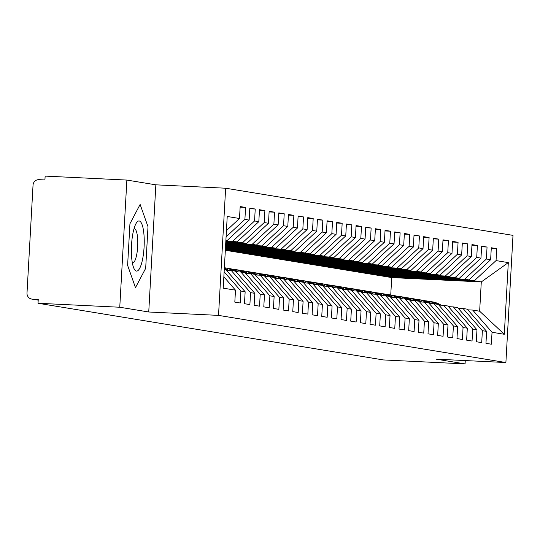 <?xml version="1.0" encoding="UTF-8"?>
<svg xmlns="http://www.w3.org/2000/svg" width="540" height="540" viewBox="0 0 540 540"><rect width="100%" height="100%" fill="white"/><g stroke="black" fill="none" stroke-linecap="round" stroke-linejoin="round"><path stroke-width="0.81" d="M126.873 180.07L119.765 307.24L148.743 311.992L155.851 184.829L126.873 180.07L45.137 176.101L44.928 179.955L38.954 179.665A5.792 5.603 -80.7 0 0 33.035 185.173L27 293.072A5.792 5.603 -80.7 0 0 32.272 299.12L38.245 299.41L38.03 303.264L383.346 359.93L465.075 363.899L465.264 360.565M155.851 184.829L225.639 188.224L513 235.373L505.892 362.536L218.531 315.387L225.639 188.224M504.299 334.28L492.035 332.262L472.696 310.075L479.648 311.216L504.299 334.28L508.309 262.602L496.044 260.591L496.712 248.643L491.299 247.759L490.631 259.7L486.385 259.004L487.053 247.057L481.639 246.173L480.971 258.12L476.726 257.418L477.394 245.471L471.98 244.586L471.312 256.534L467.066 255.832L467.735 243.891L462.321 243L461.653 254.948L457.407 254.252L458.075 242.305L452.662 241.414L451.994 253.361L447.748 252.666L448.416 240.719L443.002 239.834L442.334 251.775L438.089 251.08L438.757 239.132L433.343 238.248L432.682 250.196L428.429 249.494L429.098 237.546L423.684 236.662L423.023 248.609L418.77 247.907L419.438 235.966L414.025 235.076L413.363 247.023L409.111 246.328L409.779 234.38L404.372 233.489L403.704 245.437L399.452 244.742L400.12 232.794L394.713 231.91L394.045 243.851L389.792 243.155L390.461 231.208L385.054 230.324L384.386 242.271L380.133 241.569L380.801 229.622L375.394 228.737L374.726 240.685L370.474 239.983L371.142 228.042L365.735 227.151L365.067 239.099L360.815 238.403L361.483 226.456L356.076 225.565L355.408 237.512L351.155 236.817L351.824 224.87L346.417 223.985L345.749 235.926L341.496 235.231L342.164 223.283L336.757 222.399L336.089 234.347L331.837 233.644L332.505 221.697L327.098 220.813L326.43 232.76L322.178 232.058L322.846 220.118L317.439 219.226L316.771 231.174L312.518 230.479L313.187 218.531L307.78 217.64L307.112 229.588L302.859 228.893L303.527 216.945L298.121 216.061L297.452 228.001L293.2 227.306L293.868 215.359L288.461 214.475L287.793 226.415L283.541 225.72L284.209 213.773L278.802 212.888L278.134 224.836L273.881 224.134L274.55 212.193L269.143 211.302L268.475 223.25L264.222 222.554L264.89 210.607L259.484 209.716L258.815 221.663L254.563 220.968L255.231 209.021L249.824 208.136L249.156 220.077L244.904 219.382L245.572 207.434L240.165 206.55L239.497 218.491L226.435 230.641M239.497 218.491L227.225 216.479L223.222 288.158L235.487 290.169L234.819 302.117L240.232 303.001L240.894 291.06L245.147 291.755L244.478 303.703L249.892 304.587L250.553 292.64L254.806 293.341L254.138 305.289L259.551 306.173L260.213 294.226L264.465 294.928L263.797 306.869L269.204 307.76L269.872 295.812L274.124 296.507L273.456 308.455L278.863 309.346L279.531 297.398L283.784 298.094L283.115 310.041L288.522 310.925L289.19 298.985L293.443 299.68L292.775 311.627L298.181 312.512L298.85 300.564L303.102 301.266L302.434 313.214L307.841 314.098L308.509 302.15L312.761 302.852L312.093 314.793L317.5 315.684L318.168 303.737L322.421 304.432L321.752 316.379L327.159 317.27L327.827 305.323L332.08 306.018L331.412 317.966L336.818 318.85L337.487 306.909L341.739 307.604L341.071 319.552L346.478 320.436L347.146 308.488L351.398 309.191L350.73 321.138L356.137 322.022L356.805 310.075L361.058 310.777L360.389 322.718L365.796 323.609L366.464 311.661L370.717 312.356L370.049 324.304L375.455 325.195L376.124 313.247L380.376 313.943L379.708 325.89L385.115 326.774L385.783 314.834L390.035 315.529L389.367 327.476L394.774 328.361L395.442 316.413L399.695 317.115L399.026 329.062L404.433 329.947L405.101 317.999L409.354 318.701L408.686 330.642L414.092 331.533L414.761 319.586L419.013 320.281L418.345 332.228L423.752 333.119L424.42 321.172L428.672 321.867L428.004 333.815L433.411 334.699L434.079 322.758L438.332 323.453L437.663 335.401L443.07 336.285L443.738 324.338L447.991 325.04L447.323 336.987L452.729 337.871L453.398 325.924L457.65 326.626L456.982 338.567L462.389 339.457L463.057 327.51L467.309 328.205L466.641 340.153L472.048 341.044L472.716 329.096L476.969 329.791L476.3 341.739L481.707 342.623L482.375 330.683L486.628 331.378L485.96 343.325L491.366 344.21L492.035 332.262M225.902 240.199L227.441 240.273L225.909 240.023M244.904 219.382L226.085 236.885M249.156 220.077L227.441 240.273M235.487 290.169L223.857 276.824M225.869 240.827L237.101 241.859L225.841 241.313M254.563 220.968L232.855 241.164M258.815 221.663L237.101 241.859M224.276 269.312L227.023 270.243M240.894 291.06L224.134 271.822M245.147 291.755L225.808 269.561A24.327 23.53 99.3 0 0 224.309 268.718M225.808 241.934L242.514 242.75L246.76 243.446L225.781 242.426M264.222 222.554L242.514 242.75M268.475 223.25L246.76 243.446M250.553 292.64L231.215 270.452L226.375 270.216M231.215 270.452L235.467 271.148L254.806 293.341M225.74 243.047L252.173 244.33L256.419 245.032L225.713 243.54M273.881 224.134L252.173 244.33M278.134 224.836L256.419 245.032M260.213 294.226L240.874 272.032L236.034 271.802M240.874 272.032L245.126 272.734L264.465 294.928M225.679 244.161L261.832 245.916L266.078 246.618L225.653 244.647M283.541 225.72L261.832 245.916M287.793 226.415L266.078 246.618M269.872 295.812L250.533 273.618L245.693 273.382M250.533 273.618L254.786 274.32L274.124 296.507M225.619 245.275L271.492 247.502L275.738 248.198L225.592 245.761M293.2 227.306L271.492 247.502M297.452 228.001L275.738 248.198M279.531 297.398L260.192 275.204L255.353 274.968M260.192 275.204L264.445 275.9L283.784 298.094M225.558 246.382L281.151 249.089L285.397 249.784L225.531 246.875M302.859 228.893L281.151 249.089M307.112 229.588L285.397 249.784M289.19 298.985L269.851 276.791L265.012 276.554M269.851 276.791L274.104 277.486L293.443 299.68M225.497 247.496L290.81 250.675L295.056 251.37L225.47 247.988M312.518 230.479L290.81 250.675M316.771 231.174L295.056 251.37M298.85 300.564L279.511 278.377L274.671 278.141M279.511 278.377L283.763 279.072L303.102 301.266M225.43 248.609L300.469 252.254L304.715 252.956L225.403 249.102M322.178 232.058L300.469 252.254M326.43 232.76L304.715 252.956M308.509 302.15L289.17 279.956L284.33 279.727M289.17 279.956L293.423 280.658L312.761 302.852M225.369 249.723L310.129 253.841L314.375 254.543L225.342 250.209M331.837 233.644L310.129 253.841M336.089 234.347L314.375 254.543M318.168 303.737L298.829 281.543L293.99 281.306M298.829 281.543L303.082 282.245L322.421 304.432M230.216 251.073L319.788 255.427L324.034 256.122L234.468 251.768L225.342 250.27M341.496 235.231L319.788 255.427M345.749 235.926L324.034 256.122M327.827 305.323L308.488 283.129L303.649 282.893M308.488 283.129L312.741 283.824L332.08 306.018M239.875 252.659L329.441 257.013L333.693 257.708L244.127 253.355L234.468 251.768M351.155 236.817L329.441 257.013M355.408 237.512L333.693 257.708M337.487 306.909L318.148 284.715L313.308 284.479M318.148 284.715L322.4 285.41L341.739 307.604M249.534 254.246L339.1 258.599L343.352 259.295L253.787 254.941L244.127 253.355M360.815 238.403L339.1 258.599M365.067 239.099L343.352 259.295M347.146 308.488L327.807 286.301L322.967 286.065M327.807 286.301L332.06 286.997L351.398 309.191M259.193 255.825L348.759 260.179L353.012 260.881L263.439 256.527L253.787 254.941M370.474 239.983L348.759 260.179M374.726 240.685L353.012 260.881M356.805 310.075L337.466 287.881L332.627 287.651M337.466 287.881L341.719 288.583L361.058 310.777M268.853 257.411L358.418 261.765L362.671 262.467L273.098 258.107L263.439 256.527M380.133 241.569L358.418 261.765M384.386 242.271L362.671 262.467M366.464 311.661L347.126 289.467L342.286 289.231M347.126 289.467L351.378 290.169L370.717 312.356M278.512 258.998L368.077 263.351L372.33 264.047L282.757 259.693L273.098 258.107M389.792 243.155L368.077 263.351M394.045 243.851L372.33 264.047M376.124 313.247L356.785 291.053L351.945 290.817M356.785 291.053L361.037 291.749L380.376 313.943M288.171 260.584L377.737 264.938L381.989 265.633L292.417 261.279L282.757 259.693M399.452 244.742L377.737 264.938M403.704 245.437L381.989 265.633M385.783 314.834L366.444 292.64L361.604 292.403M366.444 292.64L370.69 293.335L390.035 315.529M297.83 262.17L387.396 266.524L391.649 267.219L302.076 262.865L292.417 261.279M409.111 246.328L387.396 266.524M413.363 247.023L391.649 267.219M395.442 316.413L376.103 294.226L371.264 293.99M376.103 294.226L380.349 294.921L399.695 317.115M307.49 263.75L397.055 268.11L401.308 268.805L311.735 264.452L302.076 262.865M418.77 247.907L397.055 268.11M423.023 248.609L401.308 268.805M405.101 317.999L385.763 295.812L380.923 295.576M385.763 295.812L390.008 296.507L409.354 318.701M317.149 265.336L406.714 269.69L410.967 270.392L321.394 266.038L311.735 264.452M428.429 249.494L406.714 269.69M432.682 250.196L410.967 270.392M414.761 319.586L395.422 297.392L390.582 297.155M395.422 297.392L399.668 298.094L419.013 320.281M326.808 266.922L416.374 271.276L420.626 271.971L331.054 267.617L321.394 266.038M438.089 251.08L416.374 271.276M442.334 251.775L420.626 271.971M424.42 321.172L405.081 298.978L400.241 298.742M405.081 298.978L409.327 299.673L428.672 321.867M336.467 268.508L426.033 272.862L430.286 273.557L340.713 269.204L331.054 267.617M447.748 252.666L426.033 272.862M451.994 253.361L430.286 273.557M434.079 322.758L414.74 300.564L409.901 300.328M414.74 300.564L418.986 301.259L438.332 323.453M346.127 270.094L435.692 274.448L439.945 275.144L350.372 270.79L340.713 269.204M457.407 254.252L435.692 274.448M461.653 254.948L439.945 275.144M443.738 324.338L424.4 302.15L419.56 301.914M424.4 302.15L428.645 302.846L447.991 325.04M355.786 271.674L445.351 276.035L449.604 276.73L360.031 272.376L350.372 270.79M467.066 255.832L445.351 276.035M471.312 256.534L449.604 276.73M453.398 325.924L434.059 303.737L429.219 303.5M434.059 303.737L438.305 304.432L457.65 326.626M365.445 273.26L455.011 277.614L459.263 278.316L369.691 273.962L360.031 272.376M476.726 257.418L455.011 277.614M480.971 258.12L459.263 278.316M463.057 327.51L443.718 305.316L438.878 305.08M443.718 305.316L447.964 306.018L467.309 328.205M375.104 274.847L464.67 279.2L468.923 279.896L379.35 275.542L369.691 273.962M486.385 259.004L464.67 279.2M490.631 259.7L468.923 279.896M472.716 329.096L453.377 306.902L448.538 306.666M453.377 306.902L457.623 307.598L476.969 329.791M384.764 276.433L474.329 280.787L481.288 281.927L391.716 277.574L379.35 275.542M496.044 260.591L474.329 280.787M508.309 262.602L481.288 281.927L479.648 311.216M482.375 330.683L463.037 308.488L458.197 308.252M463.037 308.488L467.282 309.184L486.628 331.378M119.765 307.24L38.03 303.264M505.892 362.536L436.097 359.147L465.075 363.899M148.743 311.992L218.531 315.387M145.679 268.319L148.001 226.712L140.13 204.431L129.938 223.749L127.616 265.356L135.479 287.638L145.679 268.319L135.479 287.638L127.616 265.356L129.938 223.749L140.13 204.431L148.001 226.712L145.679 268.319M390.737 295.016L391.716 277.574M472.696 310.075L467.856 309.839M496.712 248.643L491.265 248.38M487.053 247.057L481.606 246.794M477.394 245.471L471.947 245.207M467.735 243.891L462.287 243.621M458.075 242.305L452.628 242.042M448.416 240.719L442.969 240.455M438.757 239.132L433.31 238.869M429.098 237.546L423.65 237.283M419.438 235.966L413.991 235.697M409.779 234.38L404.332 234.117M400.12 232.794L394.673 232.531M390.461 231.208L385.013 230.945M380.801 229.622L375.354 229.358M371.142 228.042L365.695 227.772M361.483 226.456L356.036 226.193M351.824 224.87L346.376 224.606M342.164 223.283L336.717 223.02M332.505 221.697L327.058 221.434M322.846 220.118L317.399 219.847M313.187 218.531L307.739 218.268M303.527 216.945L298.087 216.682M293.868 215.359L288.428 215.096M284.209 213.773L278.768 213.509M274.55 212.193L269.109 211.923M264.89 210.607L259.45 210.344M255.231 209.021L249.791 208.757M245.572 207.434L240.131 207.171M435.591 303.986L435.537 303.953A24.327 23.53 -80.7 0 0 427.592 301.064L429.624 301.394A24.327 23.53 99.3 0 1 437.569 304.283L437.623 304.317M427.592 301.064A24.327 23.53 -80.7 0 0 425.156 300.793M430.009 301.462A24.327 23.53 99.3 0 1 430.394 301.523A24.327 23.53 99.3 0 1 438.338 304.412L439.526 305.113M441.119 305.195L440.37 304.742A24.327 23.53 -80.7 0 0 432.419 301.853L430.394 301.523M425.932 302.4L425.878 302.366A24.327 23.53 -80.7 0 0 417.933 299.477L419.965 299.808A24.327 23.53 99.3 0 1 427.91 302.704L427.964 302.731M417.933 299.477A24.327 23.53 -80.7 0 0 415.496 299.214M420.35 299.875A24.327 23.53 99.3 0 1 420.734 299.936A24.327 23.53 99.3 0 1 428.679 302.825L429.867 303.527M431.46 303.608L430.711 303.163A24.327 23.53 -80.7 0 0 422.766 300.267L420.734 299.936M416.273 300.814L416.219 300.78A24.327 23.53 -80.7 0 0 408.274 297.891L410.306 298.222A24.327 23.53 99.3 0 1 418.25 301.118L418.304 301.151M408.274 297.891A24.327 23.53 -80.7 0 0 405.837 297.628M410.69 298.289A24.327 23.53 99.3 0 1 411.075 298.35A24.327 23.53 99.3 0 1 419.02 301.246L420.208 301.948M421.801 302.022L421.052 301.577A24.327 23.53 -80.7 0 0 413.107 298.688L411.075 298.35M406.613 299.228L406.559 299.201A24.327 23.53 -80.7 0 0 398.615 296.305L400.646 296.642A24.327 23.53 99.3 0 1 408.591 299.531L408.645 299.565M398.615 296.305A24.327 23.53 -80.7 0 0 396.178 296.041M401.031 296.71A24.327 23.53 99.3 0 1 401.416 296.764A24.327 23.53 99.3 0 1 409.361 299.66L410.549 300.362M412.142 300.436L411.392 299.99A24.327 23.53 -80.7 0 0 403.448 297.101L401.416 296.764M396.954 297.648L396.9 297.614A24.327 23.53 -80.7 0 0 388.955 294.725L390.987 295.056A24.327 23.53 99.3 0 1 398.932 297.945L398.986 297.979M388.955 294.725A24.327 23.53 -80.7 0 0 386.519 294.455M391.372 295.124A24.327 23.53 99.3 0 1 391.757 295.184A24.327 23.53 99.3 0 1 399.701 298.073L400.889 298.775M402.482 298.85L401.733 298.404A24.327 23.53 -80.7 0 0 393.788 295.515L391.757 295.184M136.404 271.08A25.097 6.325 92.8 0 0 144.086 247.064A25.097 6.325 92.8 0 0 139.205 220.988A25.097 6.325 92.8 0 0 136.046 223.519A25.097 6.325 92.8 0 0 131.49 245.727A25.097 6.325 92.8 0 0 133.873 268.272A25.097 6.325 92.8 0 0 136.404 271.08M132.368 262.953A17.179 4.327 92.8 0 0 132.428 262.966A17.179 4.327 92.8 0 0 132.556 262.98A17.179 4.327 92.8 0 0 137.7 246.274A17.179 4.327 92.8 0 0 134.345 228.67A17.179 4.327 92.8 0 0 134.224 228.656A17.179 4.327 92.8 0 0 134.035 228.663M387.295 296.062L387.241 296.028A24.327 23.53 -80.7 0 0 379.296 293.139L381.328 293.47A24.327 23.53 99.3 0 1 389.273 296.359L389.327 296.393M379.296 293.139A24.327 23.53 -80.7 0 0 376.859 292.869M381.713 293.537A24.327 23.53 99.3 0 1 382.097 293.598A24.327 23.53 99.3 0 1 390.042 296.487L391.23 297.189M392.823 297.27L392.074 296.818A24.327 23.53 -80.7 0 0 384.129 293.929L382.097 293.598M377.636 294.476L377.582 294.442A24.327 23.53 -80.7 0 0 369.637 291.553L371.669 291.884A24.327 23.53 99.3 0 1 379.613 294.779L379.667 294.806M369.637 291.553A24.327 23.53 -80.7 0 0 367.2 291.283M372.053 291.951A24.327 23.53 99.3 0 1 372.438 292.012A24.327 23.53 99.3 0 1 380.383 294.901L381.571 295.603M383.164 295.684L382.414 295.238A24.327 23.53 -80.7 0 0 374.47 292.343L372.438 292.012M367.976 292.889L367.922 292.856A24.327 23.53 -80.7 0 0 359.978 289.966L362.009 290.297A24.327 23.53 99.3 0 1 369.954 293.193L370.008 293.22M359.978 289.966A24.327 23.53 -80.7 0 0 357.541 289.703M362.394 290.365A24.327 23.53 99.3 0 1 362.779 290.425A24.327 23.53 99.3 0 1 370.724 293.321L371.912 294.023M373.505 294.098L372.755 293.652A24.327 23.53 -80.7 0 0 364.811 290.763L362.779 290.425M358.317 291.303L358.263 291.276A24.327 23.53 -80.7 0 0 350.318 288.38L352.35 288.718A24.327 23.53 99.3 0 1 360.295 291.607L360.349 291.641M350.318 288.38A24.327 23.53 -80.7 0 0 347.882 288.117M352.735 288.779A24.327 23.53 99.3 0 1 353.12 288.839A24.327 23.53 99.3 0 1 361.064 291.735L362.252 292.437M363.845 292.511L363.096 292.066A24.327 23.53 -80.7 0 0 355.151 289.177L353.12 288.839M348.658 289.724L348.604 289.69A24.327 23.53 -80.7 0 0 340.659 286.794L342.691 287.132A24.327 23.53 99.3 0 1 350.636 290.021L350.69 290.054M340.659 286.794A24.327 23.53 -80.7 0 0 338.222 286.531M343.076 287.199A24.327 23.53 99.3 0 1 343.46 287.26A24.327 23.53 99.3 0 1 351.405 290.149L352.593 290.851M354.186 290.925L353.437 290.48A24.327 23.53 -80.7 0 0 345.492 287.591L343.46 287.26M338.999 288.137L338.945 288.103A24.327 23.53 -80.7 0 0 331 285.215L333.031 285.545A24.327 23.53 99.3 0 1 340.976 288.434L341.03 288.468M331 285.215A24.327 23.53 -80.7 0 0 328.563 284.945M333.416 285.613A24.327 23.53 99.3 0 1 333.801 285.674A24.327 23.53 99.3 0 1 341.746 288.562L342.934 289.265M344.527 289.346L343.778 288.893A24.327 23.53 -80.7 0 0 335.833 286.004L333.801 285.674M329.339 286.551L329.285 286.517A24.327 23.53 -80.7 0 0 321.341 283.628L323.372 283.959A24.327 23.53 99.3 0 1 331.317 286.855L331.371 286.882M321.341 283.628A24.327 23.53 -80.7 0 0 318.904 283.358M323.757 284.026A24.327 23.53 99.3 0 1 324.142 284.087A24.327 23.53 99.3 0 1 332.087 286.976L333.275 287.678M334.868 287.759L334.118 287.314A24.327 23.53 -80.7 0 0 326.174 284.418L324.142 284.087M319.68 284.965L319.626 284.931A24.327 23.53 -80.7 0 0 311.681 282.042L313.713 282.373A24.327 23.53 99.3 0 1 321.658 285.269L321.712 285.296M311.681 282.042A24.327 23.53 -80.7 0 0 309.245 281.779M314.098 282.44A24.327 23.53 99.3 0 1 314.483 282.501A24.327 23.53 99.3 0 1 322.427 285.397L323.615 286.092M325.208 286.173L324.459 285.728A24.327 23.53 -80.7 0 0 316.514 282.832L314.483 282.501M310.021 283.379L309.967 283.351A24.327 23.53 -80.7 0 0 302.022 280.456L304.054 280.793A24.327 23.53 99.3 0 1 311.999 283.682L312.053 283.716M302.022 280.456A24.327 23.53 -80.7 0 0 299.585 280.193M304.439 280.854A24.327 23.53 99.3 0 1 304.823 280.915A24.327 23.53 99.3 0 1 312.768 283.81L313.956 284.513M315.549 284.587L314.8 284.141A24.327 23.53 -80.7 0 0 306.855 281.252L304.823 280.915M300.362 281.799L300.308 281.765A24.327 23.53 -80.7 0 0 292.363 278.87L294.394 279.207A24.327 23.53 99.3 0 1 302.339 282.096L302.393 282.13M292.363 278.87A24.327 23.53 -80.7 0 0 289.926 278.606M294.779 279.275A24.327 23.53 99.3 0 1 295.164 279.335A24.327 23.53 99.3 0 1 303.109 282.224L304.297 282.926M305.89 283L305.141 282.555A24.327 23.53 -80.7 0 0 297.196 279.666L295.164 279.335M290.702 280.213L290.648 280.179A24.327 23.53 -80.7 0 0 282.704 277.29L284.735 277.621A24.327 23.53 99.3 0 1 292.68 280.51L292.734 280.543M282.704 277.29A24.327 23.53 -80.7 0 0 280.267 277.02M285.12 277.688A24.327 23.53 99.3 0 1 285.505 277.749A24.327 23.53 99.3 0 1 293.45 280.638L294.638 281.34M296.231 281.421L295.481 280.969A24.327 23.53 -80.7 0 0 287.537 278.08L285.505 277.749M281.043 278.627L280.989 278.593A24.327 23.53 -80.7 0 0 273.044 275.704L275.076 276.035A24.327 23.53 99.3 0 1 283.021 278.93L283.075 278.957M273.044 275.704A24.327 23.53 -80.7 0 0 270.608 275.434M275.461 276.102A24.327 23.53 99.3 0 1 275.846 276.163A24.327 23.53 99.3 0 1 283.79 279.052L284.978 279.754M286.571 279.835L285.822 279.389A24.327 23.53 -80.7 0 0 277.877 276.494L275.846 276.163M271.384 277.04L271.33 277.007A24.327 23.53 -80.7 0 0 263.385 274.118L265.417 274.448A24.327 23.53 99.3 0 1 273.362 277.344L273.416 277.371M263.385 274.118A24.327 23.53 -80.7 0 0 260.948 273.854M265.801 274.516A24.327 23.53 99.3 0 1 266.186 274.577A24.327 23.53 99.3 0 1 274.131 277.472L275.319 278.168M276.912 278.249L276.163 277.803A24.327 23.53 -80.7 0 0 268.218 274.907L266.186 274.577M261.725 275.454L261.671 275.427A24.327 23.53 -80.7 0 0 253.726 272.531L255.757 272.869A24.327 23.53 99.3 0 1 263.702 275.758L263.756 275.791M253.726 272.531A24.327 23.53 -80.7 0 0 251.289 272.268M256.142 272.93A24.327 23.53 99.3 0 1 256.527 272.99A24.327 23.53 99.3 0 1 264.472 275.886L265.66 276.588M267.26 276.662L266.504 276.217A24.327 23.53 -80.7 0 0 258.559 273.328L256.527 272.99M252.065 273.875L252.011 273.841A24.327 23.53 -80.7 0 0 244.067 270.945L246.098 271.283A24.327 23.53 99.3 0 1 254.043 274.172L254.097 274.205M244.067 270.945A24.327 23.53 -80.7 0 0 241.63 270.682M246.483 271.35A24.327 23.53 99.3 0 1 246.868 271.411A24.327 23.53 99.3 0 1 254.813 274.3L256 275.002M257.6 275.076L256.844 274.631A24.327 23.53 -80.7 0 0 248.9 271.742L246.868 271.411M242.406 272.288L242.352 272.255A24.327 23.53 -80.7 0 0 234.407 269.365L236.439 269.696A24.327 23.53 99.3 0 1 244.384 272.585L244.438 272.619M234.407 269.365A24.327 23.53 -80.7 0 0 231.971 269.096M236.824 269.764A24.327 23.53 99.3 0 1 237.209 269.825A24.327 23.53 99.3 0 1 245.153 272.714L246.341 273.416M247.941 273.497L247.185 273.044A24.327 23.53 -80.7 0 0 239.24 270.155L237.209 269.825M232.747 270.702L232.693 270.668A24.327 23.53 -80.7 0 0 224.748 267.779L226.78 268.11A24.327 23.53 99.3 0 1 234.725 271.006L234.779 271.033M224.748 267.779A24.327 23.53 -80.7 0 0 224.363 267.719M227.165 268.178A24.327 23.53 99.3 0 1 227.549 268.238A24.327 23.53 99.3 0 1 235.494 271.127L236.682 271.829M238.282 271.91L237.526 271.465A24.327 23.53 -80.7 0 0 229.581 268.569L227.549 268.238M224.296 268.981A24.327 23.53 99.3 0 1 225.065 269.42L225.119 269.447M228.623 270.324L227.867 269.879A24.327 23.53 -80.7 0 0 224.336 268.178M32.272 299.12L38.205 300.098M437.569 304.283L435.537 303.953M440.37 304.742L438.338 304.412M427.91 302.704L425.878 302.366M430.711 303.163L428.679 302.825M418.25 301.118L416.219 300.78M421.052 301.577L419.02 301.246M408.591 299.531L406.559 299.201M411.392 299.99L409.361 299.66M398.932 297.945L396.9 297.614M401.733 298.404L399.701 298.073M389.273 296.359L387.241 296.028M392.074 296.818L390.042 296.487M379.613 294.779L377.582 294.442M382.414 295.238L380.383 294.901M369.954 293.193L367.922 292.856M372.755 293.652L370.724 293.321M360.295 291.607L358.263 291.276M363.096 292.066L361.064 291.735M350.636 290.021L348.604 289.69M353.437 290.48L351.405 290.149M340.976 288.434L338.945 288.103M343.778 288.893L341.746 288.562M331.317 286.855L329.285 286.517M334.118 287.314L332.087 286.976M321.658 285.269L319.626 284.931M324.459 285.728L322.427 285.397M311.999 283.682L309.967 283.351M314.8 284.141L312.768 283.81M302.339 282.096L300.308 281.765M305.141 282.555L303.109 282.224M292.68 280.51L290.648 280.179M295.481 280.969L293.45 280.638M283.021 278.93L280.989 278.593M285.822 279.389L283.79 279.052M273.362 277.344L271.33 277.007M276.163 277.803L274.131 277.472M263.702 275.758L261.671 275.427M266.504 276.217L264.472 275.886M254.043 274.172L252.011 273.841M256.844 274.631L254.813 274.3M244.384 272.585L242.352 272.255M247.185 273.044L245.153 272.714M234.725 271.006L232.693 270.668M237.526 271.465L235.494 271.127M225.065 269.42L224.276 269.291M227.867 269.879L225.835 269.548M38.205 300.132L31.658 299.059"/></g></svg>
